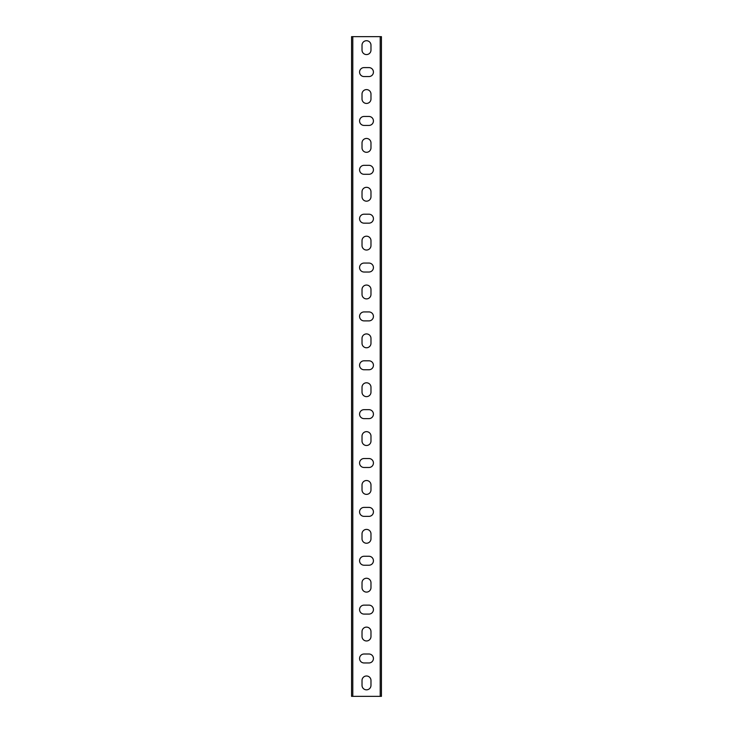 <?xml version="1.0" encoding="UTF-8"?>
<svg xmlns="http://www.w3.org/2000/svg" width="733" height="733" viewBox="0 0 733 733"><rect width="100%" height="100%" fill="white"/><g stroke="black" fill="none" stroke-linecap="round" stroke-linejoin="round"><path stroke-width="1.1" d="M352.802 696.35L351.574 696.35L351.574 36.65L380.198 36.65L380.198 696.35L352.802 696.35L352.802 36.65M380.198 36.65L381.426 36.65L381.426 696.35L380.198 696.35M362.02 45.199A4.48 4.48 0 0 1 366.5 40.718A4.48 4.48 0 0 1 370.98 45.199L370.98 50.091A4.48 4.48 0 0 1 366.5 54.572A4.48 4.48 0 0 1 362.02 50.091L362.02 45.199M362.02 94.071A4.48 4.48 0 0 1 366.5 89.591A4.48 4.48 0 0 1 370.98 94.071L370.98 98.955A4.48 4.48 0 0 1 366.5 103.435A4.48 4.48 0 0 1 362.02 98.955L362.02 94.071M362.02 142.935A4.48 4.48 0 0 1 366.5 138.455A4.48 4.48 0 0 1 370.98 142.935L370.98 147.819A4.48 4.48 0 0 1 366.5 152.299A4.48 4.48 0 0 1 362.02 147.819L362.02 142.935M362.02 191.799A4.48 4.48 0 0 1 366.5 187.318A4.48 4.48 0 0 1 370.98 191.799L370.98 196.691A4.48 4.48 0 0 1 366.5 201.172A4.48 4.48 0 0 1 362.02 196.691L362.02 191.799M362.02 240.671A4.48 4.48 0 0 1 366.5 236.191A4.48 4.48 0 0 1 370.98 240.671L370.98 245.555A4.48 4.48 0 0 1 366.5 250.035A4.48 4.48 0 0 1 362.02 245.555L362.02 240.671M362.02 289.535A4.48 4.48 0 0 1 366.5 285.055A4.48 4.48 0 0 1 370.98 289.535L370.98 294.419A4.48 4.48 0 0 1 366.5 298.899A4.48 4.48 0 0 1 362.02 294.419L362.02 289.535M362.02 338.399A4.48 4.48 0 0 1 366.5 333.918A4.48 4.48 0 0 1 370.98 338.399L370.98 343.291A4.48 4.48 0 0 1 366.5 347.772A4.48 4.48 0 0 1 362.02 343.291L362.02 338.399M362.02 387.271A4.48 4.48 0 0 1 366.5 382.791A4.48 4.48 0 0 1 370.98 387.271L370.98 392.155A4.48 4.48 0 0 1 366.5 396.635A4.48 4.48 0 0 1 362.02 392.155L362.02 387.271M362.02 436.135A4.48 4.48 0 0 1 366.5 431.655A4.48 4.48 0 0 1 370.98 436.135L370.98 441.019A4.48 4.48 0 0 1 366.5 445.499A4.48 4.48 0 0 1 362.02 441.019L362.02 436.135M362.02 484.999A4.48 4.48 0 0 1 366.5 480.518A4.48 4.48 0 0 1 370.98 484.999L370.98 489.891A4.48 4.48 0 0 1 366.5 494.372A4.48 4.48 0 0 1 362.02 489.891L362.02 484.999M362.02 533.871A4.48 4.48 0 0 1 366.5 529.391A4.48 4.48 0 0 1 370.98 533.871L370.98 538.755A4.48 4.48 0 0 1 366.5 543.235A4.48 4.48 0 0 1 362.02 538.755L362.02 533.871M362.02 582.735A4.48 4.48 0 0 1 366.5 578.255A4.48 4.48 0 0 1 370.98 582.735L370.98 587.619A4.48 4.48 0 0 1 366.5 592.099A4.48 4.48 0 0 1 362.02 587.619L362.02 582.735M362.02 631.599A4.48 4.48 0 0 1 366.5 627.118A4.48 4.48 0 0 1 370.98 631.599L370.98 636.491A4.48 4.48 0 0 1 366.5 640.972A4.48 4.48 0 0 1 362.02 636.491L362.02 631.599M362.02 680.471A4.48 4.48 0 0 1 366.5 675.991A4.48 4.48 0 0 1 370.98 680.471L370.98 685.355A4.48 4.48 0 0 1 366.5 689.835A4.48 4.48 0 0 1 362.02 685.355L362.02 680.471M368.946 654.001A4.48 4.48 0 0 1 373.427 658.481A4.48 4.48 0 0 1 368.946 662.962L364.054 662.962A4.48 4.48 0 0 1 359.573 658.481A4.48 4.48 0 0 1 364.054 654.001L368.946 654.001M368.946 605.128A4.48 4.48 0 0 1 373.427 609.609A4.48 4.48 0 0 1 368.946 614.089L364.054 614.089A4.48 4.48 0 0 1 359.573 609.609A4.48 4.48 0 0 1 364.054 605.128L368.946 605.128M368.946 556.265A4.48 4.48 0 0 1 373.427 560.745A4.48 4.48 0 0 1 368.946 565.225L364.054 565.225A4.48 4.48 0 0 1 359.573 560.745A4.48 4.48 0 0 1 364.054 556.265L368.946 556.265M368.946 507.401A4.48 4.48 0 0 1 373.427 511.881A4.48 4.48 0 0 1 368.946 516.362L364.054 516.362A4.48 4.48 0 0 1 359.573 511.881A4.48 4.48 0 0 1 364.054 507.401L368.946 507.401M368.946 458.528A4.48 4.48 0 0 1 373.427 463.009A4.48 4.48 0 0 1 368.946 467.489L364.054 467.489A4.48 4.48 0 0 1 359.573 463.009A4.48 4.48 0 0 1 364.054 458.528L368.946 458.528M368.946 409.665A4.48 4.48 0 0 1 373.427 414.145A4.48 4.48 0 0 1 368.946 418.625L364.054 418.625A4.48 4.48 0 0 1 359.573 414.145A4.48 4.48 0 0 1 364.054 409.665L368.946 409.665M368.946 360.801A4.48 4.48 0 0 1 373.427 365.281A4.48 4.48 0 0 1 368.946 369.762L364.054 369.762A4.48 4.48 0 0 1 359.573 365.281A4.48 4.48 0 0 1 364.054 360.801L368.946 360.801M368.946 311.928A4.48 4.48 0 0 1 373.427 316.409A4.48 4.48 0 0 1 368.946 320.889L364.054 320.889A4.48 4.48 0 0 1 359.573 316.409A4.48 4.48 0 0 1 364.054 311.928L368.946 311.928M368.946 263.065A4.48 4.48 0 0 1 373.427 267.545A4.48 4.48 0 0 1 368.946 272.025L364.054 272.025A4.48 4.48 0 0 1 359.573 267.545A4.48 4.48 0 0 1 364.054 263.065L368.946 263.065M368.946 214.201A4.48 4.48 0 0 1 373.427 218.681A4.48 4.48 0 0 1 368.946 223.162L364.054 223.162A4.48 4.48 0 0 1 359.573 218.681A4.48 4.48 0 0 1 364.054 214.201L368.946 214.201M368.946 165.328A4.48 4.48 0 0 1 373.427 169.809A4.48 4.48 0 0 1 368.946 174.289L364.054 174.289A4.48 4.48 0 0 1 359.573 169.809A4.48 4.48 0 0 1 364.054 165.328L368.946 165.328M368.946 116.465A4.48 4.48 0 0 1 373.427 120.945A4.48 4.48 0 0 1 368.946 125.425L364.054 125.425A4.48 4.48 0 0 1 359.573 120.945A4.48 4.48 0 0 1 364.054 116.465L368.946 116.465M368.946 67.601A4.48 4.48 0 0 1 373.427 72.081A4.48 4.48 0 0 1 368.946 76.562L364.054 76.562A4.48 4.48 0 0 1 359.573 72.081A4.48 4.48 0 0 1 364.054 67.601L368.946 67.601"/></g></svg>
